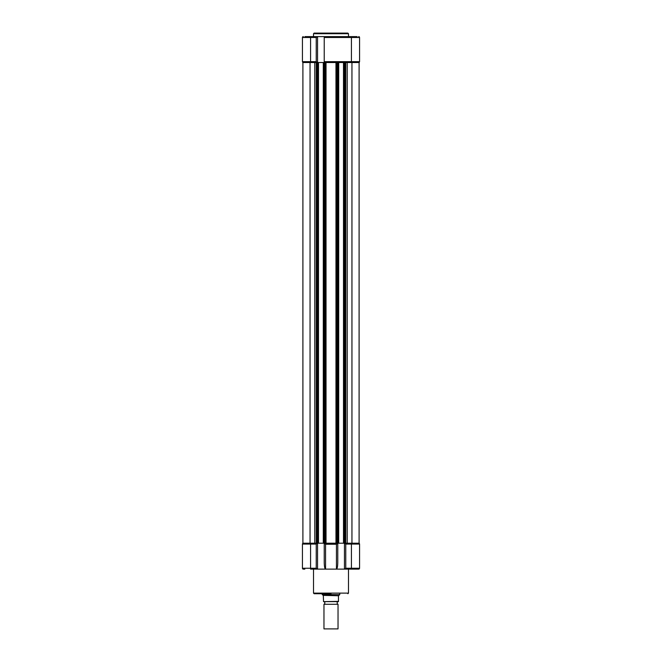<?xml version="1.0" encoding="UTF-8"?>
<svg xmlns="http://www.w3.org/2000/svg" width="662" height="662" viewBox="0 0 662 662"><rect width="100%" height="100%" fill="white"/><g stroke="black" fill="none" stroke-linecap="round" stroke-linejoin="round"><path stroke-width="0.99" d="M351.952 62.534L351.952 543.204L359.102 543.204L359.102 62.534L345.721 62.534L345.721 543.204L336.495 543.204L336.495 62.534L325.505 62.534L325.505 543.204L316.279 543.204L316.279 62.534L310.048 62.534L310.048 543.204L302.898 543.204L302.898 62.534L310.048 62.534M325.505 62.534L317.156 62.534L317.156 543.204L310.048 543.204M304.859 36.617L317.479 36.617L316.237 37.494L310.569 37.494L310.569 62.534L316.279 62.534M318.496 62.534L318.496 543.204M323.288 62.534L323.288 543.204M345.721 62.534L336.495 62.534M343.504 543.204L343.504 62.534L338.712 62.534L338.712 543.204M351.952 543.204L344.844 543.204L344.844 62.534L351.431 62.534L351.431 37.494L324.231 37.494L324.231 61.657L359.557 61.657L359.557 37.494L351.431 37.494L351.431 36.617L345.721 36.617L357.141 36.617M331 33.1L347.873 33.1L348.485 33.712L313.515 33.712L314.127 33.1L331 33.1L314.127 33.1M316.279 36.617L345.721 36.617M317.479 62.534L316.237 61.657L302.443 61.657A0.877 0.877 0 0 0 303.32 62.534A0.877 0.877 0 0 1 302.443 61.657L302.443 37.494A0.877 0.877 0 0 1 303.32 36.617A0.877 0.877 0 0 0 302.443 37.494L310.569 37.494L310.569 36.617M316.237 61.657L316.237 37.494L317.553 36.617L317.553 62.534M324.231 37.494L324.231 36.617L351.431 36.617M337.372 62.534L324.628 62.534L324.628 543.204L337.372 543.204L337.372 62.534M324.231 62.534L324.231 61.657M358.68 36.617A0.877 0.877 0 0 1 359.557 37.494A0.877 0.877 0 0 0 358.68 36.617A0.877 0.877 0 0 1 359.557 37.494M358.68 62.534A0.877 0.877 0 0 0 359.557 61.657A0.877 0.877 0 0 1 358.68 62.534A0.877 0.877 0 0 0 359.557 61.657M331 593.731L314.127 593.731L331 593.731M337.736 543.204L336.445 544.255L336.445 569.121L344.521 569.121L345.763 568.244L344.521 569.121L351.431 569.121L344.447 569.121L344.447 543.204M324.264 543.204L325.555 544.255L336.445 544.255M302.443 548.715L302.443 560.532M310.569 543.204L310.569 568.244L316.237 568.244L317.479 569.121L316.237 568.244L316.237 544.081L317.479 543.204L316.237 544.081L302.443 544.081L302.443 568.244A0.877 0.877 0 0 0 303.32 569.121L304.859 569.121M317.553 543.204L317.553 569.121L316.279 569.121M302.443 568.244L310.569 568.244L310.569 569.121L336.445 569.121C337.239 568.699 337.686 566.498 337.769 562.51L337.769 543.204M358.68 543.204A0.877 0.877 0 0 1 359.557 544.081L359.557 568.244A0.877 0.877 0 0 1 358.68 569.121L351.431 569.121L351.431 568.244L345.763 568.244L345.763 544.081L344.521 543.204L345.763 544.081L351.431 544.081L351.431 568.244L359.557 568.244A0.877 0.877 0 0 1 358.68 569.121M302.443 544.081A0.877 0.877 0 0 1 303.32 543.204M324.231 543.204L324.231 562.51C324.314 566.498 324.761 568.699 325.555 569.121L325.555 544.255M323.966 601.634A1.432 1.432 0 0 1 323.966 604.274L323.966 628.9L338.034 628.9L338.034 604.274L323.966 604.274M338.034 601.634A1.432 1.432 0 0 0 338.034 604.274M339.788 593.731L339.788 594.608L338.472 595.75L323.321 595.37L323.528 601.634L338.472 601.634L338.472 595.75M322.212 593.731L322.212 594.608L339.788 594.608M323.528 601.634L338.472 601.369M322.212 594.608L323.321 595.37M347.219 62.534L347.219 543.204M326.035 62.534L326.035 543.204M314.781 62.534L314.781 543.204M318.058 62.534L318.058 543.204M323.726 62.534L323.726 543.204M335.965 62.534L335.965 543.204M338.274 62.534L338.274 543.204M343.942 62.534L343.942 543.204M303.32 36.617A0.877 0.877 0 0 0 302.443 37.494M313.515 569.121L313.515 593.111L348.485 593.111L347.873 593.731M359.557 544.081L351.431 544.081L351.431 543.204M348.485 36.617L348.485 33.712M313.515 36.617L313.515 33.712M313.515 593.111L314.127 593.731M348.485 569.121L348.485 593.111"/></g></svg>
